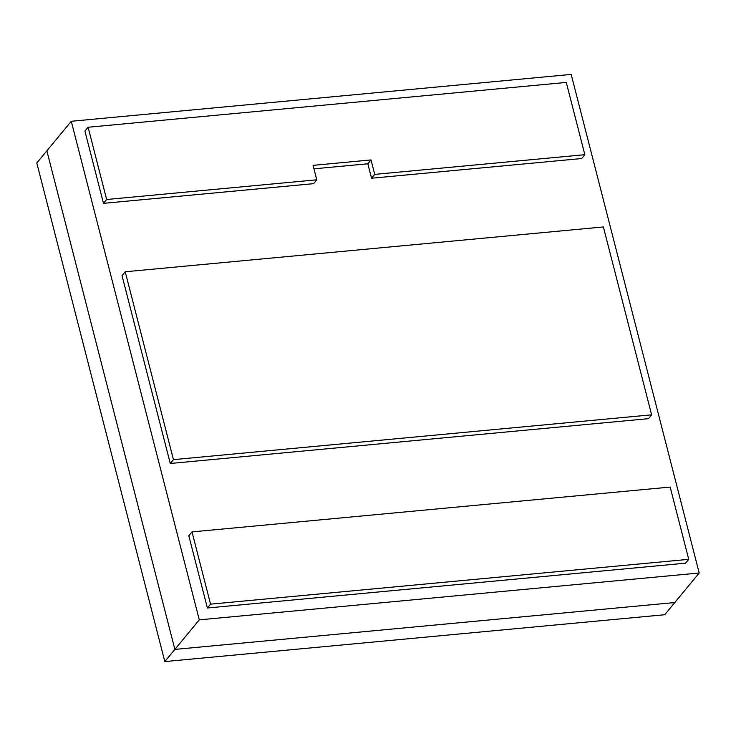 <?xml version="1.0" encoding="UTF-8"?>
<svg xmlns="http://www.w3.org/2000/svg" width="736" height="736" viewBox="0 0 736 736"><rect width="100%" height="100%" fill="white"/><g stroke="black" fill="none" stroke-linecap="round" stroke-linejoin="round"><path stroke-width="1.1" d="M71.272 121.274L571.182 74.419L699.2 573.004L674.783 602.545L699.2 573.004L199.29 619.859L174.874 649.41L674.783 602.545L174.874 649.41L199.29 619.859L71.272 121.274L46.865 150.825L71.272 121.274L199.29 619.859L699.2 573.004L571.182 74.419L71.272 121.274M46.865 150.825L174.874 649.41L46.865 150.825L36.8 162.996L46.865 150.825L174.874 649.41L164.818 661.581L664.728 614.726L674.783 602.545L174.874 649.41L46.865 150.825M566.278 82.432L584.835 154.689L581.652 158.534L584.835 154.689L374.725 174.377L371.551 178.222L581.652 158.534L371.551 178.222L374.725 174.377L371.018 159.933L367.834 163.778L371.551 178.222L367.834 163.778L371.018 159.933L313.058 165.361L316.765 179.814L313.591 183.66L316.765 179.814L106.656 199.502L103.482 203.348L313.591 183.66L103.482 203.348L106.656 199.502L88.108 127.245L84.925 131.091L103.482 203.348L84.925 131.091L88.108 127.245L566.278 82.432L88.108 127.245L106.656 199.502L316.765 179.814L313.058 165.361L371.018 159.933L374.725 174.377L584.835 154.689L566.278 82.432M313.941 168.829L367.834 163.778L313.941 168.829M173.448 459.641L125.212 271.768L122.029 275.614L170.274 463.487L173.448 459.641L170.274 463.487L648.444 418.664L651.618 414.819L648.444 418.664L170.274 463.487L122.029 275.614L125.212 271.768L603.382 226.946L651.618 414.819L173.448 459.641L651.618 414.819L603.382 226.946L125.212 271.768L173.448 459.641M670.174 487.076L688.73 559.332L685.547 563.178L688.73 559.332L210.551 604.155L192.004 531.898L670.174 487.076L192.004 531.898L188.821 535.744L192.004 531.898L210.551 604.155L207.377 608L210.551 604.155L688.73 559.332L670.174 487.076M188.821 535.744L207.377 608L685.547 563.178L207.377 608L188.821 535.744M674.783 602.545L664.728 614.726L164.818 661.581L174.874 649.41L674.783 602.545M36.8 162.996L164.818 661.581L36.8 162.996"/></g></svg>
